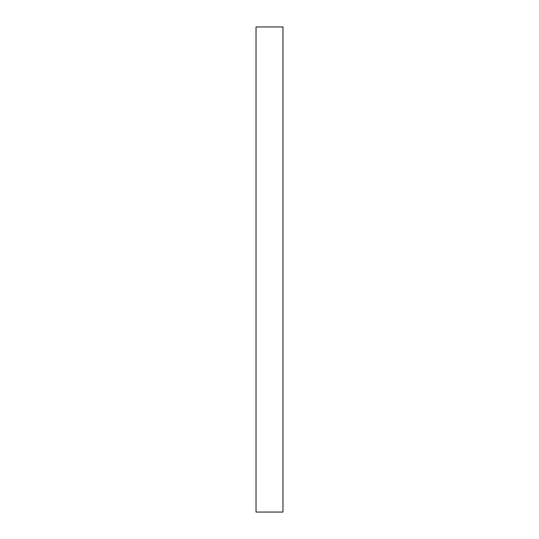 <?xml version="1.0" encoding="UTF-8"?>
<svg xmlns="http://www.w3.org/2000/svg" width="539" height="539" viewBox="0 0 539 539"><rect width="100%" height="100%" fill="white"/><g stroke="black" fill="none" stroke-linecap="round" stroke-linejoin="round"><path stroke-width="0.4" stroke-dasharray="2.69 2.02" d="M256.025 26.95L282.975 26.95M256.025 512.05L282.975 512.05"/><path stroke-width="0.81" d="M282.975 26.95L256.025 26.95L256.025 512.05L282.975 512.05L282.975 26.95"/></g></svg>
